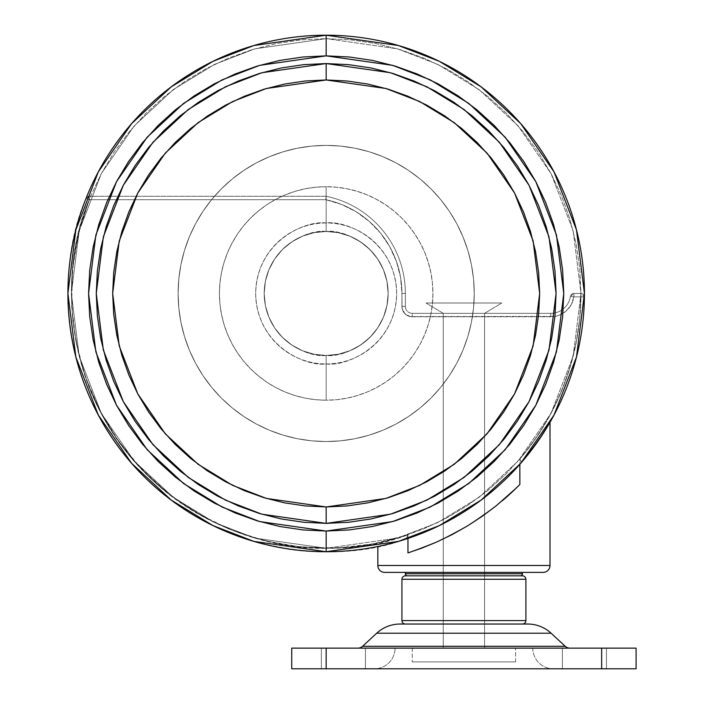 <?xml version="1.0" encoding="UTF-8"?>
<svg xmlns="http://www.w3.org/2000/svg" width="704" height="704" viewBox="0 0 704 704"><rect width="100%" height="100%" fill="white"/><g stroke="black" fill="none" stroke-linecap="round" stroke-linejoin="round"><path stroke-width="0.53" stroke-dasharray="3.52 2.64" d="M393.096 542.898L404.175 539.66A258.262 258.262 0 0 1 86.029 198.44A258.262 258.262 0 0 0 404.175 539.66L406.604 537.988L407.959 534.794L407.959 538.428L407.959 534.794L372.953 543.946L336.987 548.046L300.819 547.017L265.153 540.866L230.718 529.725L198.211 513.814L168.282 493.469L141.539 469.084L118.527 441.153L99.695 410.247L85.43 376.983L76.032 342.038L71.667 306.108L72.442 269.922L78.338 234.221L89.232 199.707C61.978 263.49 62.814 361.337 115.438 436.709C166.162 513.374 256.837 550.15 326.172 548.275L326.172 551.725C255.904 553.617 164.006 516.34 112.587 438.645C59.259 362.252 58.414 263.085 86.029 198.44L89.232 199.707L325.82 199.707L341.44 204.406L356.039 211.684L369.186 221.338L380.503 233.077L389.673 246.576L396.414 261.43L400.541 277.209L401.931 293.462L402.125 308.466L404.958 313.755L410.247 316.589L554.902 316.413L558.906 315.322L566.007 311.133L571.208 304.718L573.848 296.903L580.967 296.903L579.709 318.965L576.55 340.824L571.507 362.331L564.617 383.328L555.94 403.638L545.53 423.13L533.474 441.637L519.86 459.043L519.86 464.288L519.86 459.043L533.474 441.637L545.53 423.13L555.94 403.638L564.617 383.328L571.507 362.331L576.55 340.824L579.709 318.965L580.967 296.903L573.848 296.903L571.208 304.718L566.007 311.133L558.906 315.322L554.902 316.413L410.247 316.589L404.958 313.755L402.125 308.466L401.931 293.462L400.541 277.209L396.414 261.43L389.673 246.576L380.503 233.077L369.186 221.338L356.039 211.684L341.44 204.406L325.82 199.707L89.232 199.707L79.596 229.17L73.621 259.582L71.377 290.506L72.899 321.464L78.17 352.009L87.12 381.691L99.598 410.062L115.438 436.709L134.385 461.243L156.182 483.287L180.488 502.524L206.95 518.663L235.18 531.476L264.748 540.769L295.231 546.392L326.172 548.275L346.966 547.43L367.62 544.887L388.001 540.663L407.959 534.794L406.613 537.988L404.175 539.66L384.648 545.019M443.256 313.342L484.572 313.342L484.572 572.378L443.256 572.378L443.256 313.342L443.256 572.378L543.11 572.378L384.71 572.378L484.572 572.378L443.256 572.378L484.572 572.378L484.572 313.342L443.256 313.342L484.572 313.342L501.794 303.01L426.034 303.01L443.256 313.342L443.256 648.138L484.572 648.138L484.572 313.342L443.256 313.342L484.572 313.342L484.572 648.138L463.91 648.138L515.566 648.138L412.262 648.138L412.262 661.91L515.566 661.91L515.566 648.138L515.566 661.91L412.262 661.91L412.262 648.138L515.566 648.138L443.256 648.138L484.572 648.138L443.256 648.138L443.256 313.342L426.034 303.01L501.794 303.01L484.572 313.342L443.256 313.342M523.838 459.677L521.356 461.446L520.186 460.75L519.86 459.043A254.822 254.822 0 0 0 580.967 296.903L580.967 293.462L573.848 293.462L580.967 293.462L573.848 293.462L573.848 296.903L580.967 296.903L573.848 296.903L573.848 293.462A3.441 3.441 0 0 0 570.442 296.393A19.879 19.879 0 0 1 550.783 313.342L412.262 313.342A6.89 6.89 0 0 1 405.372 306.451L405.372 293.462A99.246 99.246 0 0 0 326.172 196.266L89.232 196.266L326.172 196.266A99.246 99.246 0 0 1 405.372 293.462L405.372 306.451A6.89 6.89 0 0 0 412.262 313.342L550.783 313.342A19.879 19.879 0 0 0 570.442 296.393A3.441 3.441 0 0 1 573.848 293.462L580.967 293.462A3.441 3.441 0 0 1 584.408 296.947A258.262 258.262 0 0 1 523.653 459.897L521.356 461.446L520.186 460.75L521.356 461.446L523.653 459.897A258.262 258.262 0 0 0 584.408 296.947A3.441 3.441 0 0 0 580.967 293.462L580.967 296.903L580.967 293.462L584.408 296.947L580.967 296.903L584.408 296.947A258.262 258.262 0 0 1 523.653 459.897L529.021 453.306M545.239 430.25L550 422.303L545.151 430.382M515.759 488.55L495.229 506.59L468.098 525.536L438.865 541.059L407.959 552.913L438.865 541.059L468.098 525.536L495.229 506.59L519.86 484.475L519.86 459.043L520.705 461.314L522.606 460.909M379.562 546.146L404.175 539.66L384.754 544.993M533.72 447.154L530.323 451.642M523.653 459.897A258.262 258.262 0 0 0 584.408 296.947A3.441 3.441 0 0 0 580.967 293.462L579.762 268.488L576.092 243.751L570.02 219.49L561.598 195.95L550.906 173.342L538.05 151.888L523.151 131.806L506.361 113.274L487.828 96.483L467.746 81.585L446.292 68.728L423.685 58.036L400.145 49.614L375.883 43.542L351.146 39.873L326.172 38.641L301.198 39.873L276.461 43.542L252.208 49.614L228.659 58.036L206.052 68.728L184.606 81.585L164.516 96.483L145.992 113.274L129.202 131.806L114.303 151.888L101.446 173.342L90.754 195.95L82.333 219.49L76.252 243.751L72.582 268.488L71.359 293.462L72.582 318.437L76.252 343.174L82.333 367.426L90.754 390.975L101.446 413.582L114.303 435.028L129.202 455.118L145.992 473.642L164.516 490.442L184.606 505.331L206.052 518.188L228.659 528.88L252.208 537.302L276.461 543.382L301.198 547.052L326.172 548.275L351.146 547.052L326.172 548.275L397.522 538.085L437.835 522.509L479.063 497.314L518.162 461.014L551.012 413.371L573.153 356.189L580.994 293.462L573.153 230.736L551.012 173.545L518.162 125.91L479.063 89.61L437.835 64.407L397.522 48.84L326.172 38.641L326.172 35.2L326.172 38.641L254.822 48.84L214.509 64.407L173.281 89.61L134.191 125.91L101.332 173.545L79.2 230.736L71.359 293.462L79.2 356.189L101.332 413.371L134.191 461.014L173.281 497.314L214.509 522.509L254.822 538.085L326.172 548.275L254.822 538.085L214.509 522.509L173.281 497.314L134.191 461.014L101.332 413.371L79.2 356.189L71.359 293.462L79.2 230.736L101.332 173.545L134.191 125.91L173.281 89.61L214.509 64.407L254.822 48.84L326.172 38.641L301.198 39.873L276.461 43.542L252.208 49.614L228.659 58.036L206.052 68.728L184.606 81.585L164.516 96.483L145.992 113.274L129.202 131.806L114.303 151.888L101.446 173.342L90.754 195.95L82.333 219.49L76.252 243.751L72.582 268.488L71.359 293.462L72.582 318.437L76.252 343.174L82.333 367.426L90.754 390.975L101.446 413.582L114.303 435.028L129.202 455.118L145.992 473.642L164.516 490.442L184.606 505.331L206.052 518.188L228.659 528.88L252.208 537.302L276.461 543.382L301.198 547.052L326.172 548.275L326.172 551.725A258.262 258.262 0 0 0 584.434 293.462A258.262 258.262 0 0 0 326.172 35.2L398.49 45.531L439.349 61.318L481.131 86.856L520.758 123.649L554.048 171.926L576.488 229.891L584.434 293.462L576.488 357.034L554.048 414.999L520.758 463.276L481.131 500.069L439.349 525.606L398.49 541.394L326.172 551.725L253.862 541.394L213.004 525.606L171.222 500.069L131.595 463.276L98.296 414.999L75.856 357.034L67.91 293.462L75.856 229.891L98.296 171.926L131.595 123.649L171.222 86.856L213.004 61.318L253.862 45.531L326.172 35.2L326.172 38.641L326.172 35.2A258.262 258.262 0 0 0 67.91 293.462A258.262 258.262 0 0 0 326.172 551.725L326.172 548.275L326.172 551.725A258.262 258.262 0 0 1 67.91 293.462A258.262 258.262 0 0 1 326.172 35.2L253.862 45.531L213.004 61.318L171.222 86.856L131.595 123.649L98.296 171.926L75.856 229.891L67.91 293.462L75.856 357.034L98.296 414.999L131.595 463.276L171.222 500.069L213.004 525.606L253.862 541.394L326.172 551.725L253.862 541.394L213.004 525.606L171.222 500.069L131.595 463.276L98.296 414.999L75.856 357.034L67.91 293.462L75.856 229.891L98.296 171.926L131.595 123.649L171.222 86.856L213.004 61.318L253.862 45.531L326.172 35.2L326.172 55.862L259.644 65.366L222.059 79.886L183.612 103.382L147.162 137.227L116.53 181.65L95.885 234.978L88.572 293.462L95.885 351.947L116.53 405.275L147.162 449.689L183.612 483.542L222.059 507.03L259.644 521.558L326.172 531.062L302.887 529.918L279.822 526.495L257.206 520.828L235.25 512.978L214.174 503.008L194.172 491.022L175.446 477.127L158.162 461.472L142.507 444.189L128.621 425.462L116.626 405.469L106.656 384.384L98.806 362.437L93.139 339.812L89.716 316.747L88.572 293.462L89.716 270.169L93.139 247.104L98.806 224.488L106.656 202.532L116.626 181.456L128.621 161.454L142.507 142.727L158.162 125.453L175.446 109.798L194.172 95.902L214.174 83.917L235.25 73.946L257.206 66.088L279.822 60.43L302.887 57.006L326.172 55.862L349.466 57.006L372.53 60.43L395.146 66.088L417.102 73.946L438.178 83.917L458.181 95.902L476.907 109.798L494.182 125.453L509.837 142.727L523.732 161.454L535.718 181.456L545.688 202.532L553.546 224.488L559.205 247.104L562.628 270.169L563.772 293.462L562.628 316.747L559.205 339.812L553.546 362.437L545.688 384.384L535.718 405.469L523.732 425.462L509.837 444.189L494.182 461.472L476.907 477.127L458.181 491.022L438.178 503.008L417.102 512.978L395.146 520.828L372.53 526.495L349.466 529.918L326.172 531.062L392.7 521.558L430.294 507.03L468.732 483.542L505.19 449.689L535.823 405.275L556.459 351.947L563.772 293.462L556.459 234.978L535.823 181.65L505.19 137.227L468.732 103.382L430.294 79.886L392.7 65.366L326.172 55.862L326.172 35.2A258.262 258.262 0 0 0 67.91 293.462A258.262 258.262 0 0 0 326.172 551.725L326.172 531.062L326.172 551.725A258.262 258.262 0 0 0 584.434 293.462A258.262 258.262 0 0 0 326.172 35.2L398.49 45.531L439.349 61.318L481.131 86.856L520.758 123.649L554.048 171.926L576.488 229.891L584.434 293.462L576.488 357.034L554.048 414.999L520.758 463.276L481.131 500.069L439.349 525.606L398.49 541.394L326.172 551.725L398.49 541.394L439.349 525.606L481.131 500.069L520.758 463.276L554.048 414.999L576.488 357.034L584.434 293.462L576.488 229.891L554.048 171.926L520.758 123.649L481.131 86.856L439.349 61.318L398.49 45.531L326.172 35.2A258.262 258.262 0 0 1 584.434 293.462A258.262 258.262 0 0 1 326.172 551.725L326.172 548.275L326.172 551.725A258.262 258.262 0 0 0 404.175 539.66L406.604 537.988L407.959 534.794C337.594 562.223 217.422 551.522 141.055 468.565C62.559 387.631 58.678 267.969 89.232 199.707L325.82 199.707L326.172 196.266L89.232 196.266L89.232 199.707L86.029 198.44A3.441 3.441 0 0 1 89.232 196.266L326.172 196.266L325.82 199.707L326.172 196.266A99.246 99.246 0 0 1 405.372 293.462L401.931 293.462L405.372 293.462L405.372 306.451L401.931 306.451L405.372 306.451A6.89 6.89 0 0 0 412.262 313.342L412.262 316.782L412.262 313.342L550.783 313.342L550.783 316.782L550.783 313.342A19.879 19.879 0 0 0 570.442 296.393L573.848 296.903L570.442 296.393L573.848 293.462L573.848 296.903A23.32 23.32 0 0 1 550.783 316.782L412.262 316.782A10.331 10.331 0 0 1 401.931 306.451L401.931 293.462A95.797 95.797 0 0 0 325.82 199.707L89.232 199.707L89.232 196.266A3.441 3.441 0 0 0 86.029 198.44C55.519 266.939 58.696 386.144 136.101 468.31C211.341 552.482 332.05 566.078 404.175 539.66L406.613 537.988L407.959 534.794L407.959 552.913L436.92 541.93L452.382 534.45L467.729 525.765L482.346 516.199L502.436 500.667L519.86 484.475L519.86 459.043A254.822 254.822 0 0 0 580.967 296.903L584.408 296.947L580.967 296.903L579.762 268.488L576.092 243.751L570.02 219.49L561.598 195.95L550.906 173.342L538.05 151.888L523.151 131.806L506.361 113.274L487.828 96.483L467.746 81.585L446.292 68.728L423.685 58.036L400.145 49.614L375.883 43.542L351.146 39.873L326.172 38.641L397.522 48.84L437.835 64.407L479.063 89.61L518.162 125.91L551.012 173.545L573.153 230.736L580.994 293.462L573.153 356.189L551.012 413.371L518.162 461.014L479.063 497.314L437.835 522.509L397.522 538.085L326.172 548.275A254.822 254.822 0 0 0 407.959 534.794L407.959 552.913L436.92 541.93L452.382 534.45L467.729 525.765L482.346 516.199L496.038 505.938L508.543 495.317L519.86 484.475A272.034 272.034 0 0 1 407.959 552.913A272.034 272.034 0 0 0 421.766 548.152M550 565.497L377.828 565.497L550 565.497M549.428 423.298L547.8 426.061M541.974 435.345L540.672 437.298M543.426 433.101L545.23 430.267M535.955 444.092L538.111 441.047M421.819 548.126A272.034 272.034 0 0 0 436.92 541.93M436.964 541.913A272.034 272.034 0 0 0 452.32 534.477M452.382 534.45A272.034 272.034 0 0 0 502.436 500.667M326.172 196.266L325.82 199.707A95.797 95.797 0 0 1 401.931 293.462L405.372 293.462A99.246 99.246 0 0 0 326.172 196.266M405.372 306.451L405.372 293.462L401.931 293.462L401.931 306.451L405.372 306.451L401.931 306.451A10.331 10.331 0 0 0 412.262 316.782L412.262 313.342A6.89 6.89 0 0 1 405.372 306.451M550.783 313.342L412.262 313.342L412.262 316.782L550.783 316.782L550.783 313.342L550.783 316.782A23.32 23.32 0 0 0 573.848 296.903L570.442 296.393A19.879 19.879 0 0 1 550.783 313.342M572.546 296.71L573.848 296.903L573.848 293.462L570.442 296.393L572.546 296.71M88.009 199.223L89.232 199.707L89.232 196.266L86.029 198.44L88.009 199.223L86.029 198.44L89.232 196.266L89.232 199.707L88.009 199.223M412.262 648.138L453.834 648.138L412.262 648.138M426.034 303.01L501.794 303.01L426.034 303.01M515.566 661.91L412.262 661.91L515.566 661.91M326.172 355.441A61.978 61.978 0 0 0 388.159 293.462A61.978 61.978 0 0 0 326.172 231.475A61.978 61.978 0 0 1 388.159 293.462A61.978 61.978 0 0 1 326.172 355.441L326.172 363.95C305.554 366.784 256.643 345.638 255.684 293.462C256.643 241.287 305.554 220.132 326.172 222.966L326.172 231.475C308.044 228.985 265.038 247.588 264.194 293.462C265.038 339.337 308.044 357.931 326.172 355.441C344.3 357.931 387.314 339.337 388.159 293.462C387.314 247.588 344.3 228.985 326.172 231.475L326.172 222.966A70.497 70.497 0 0 1 396.669 293.462A70.497 70.497 0 0 1 326.172 363.95L326.172 400.206A106.744 106.744 0 0 0 432.925 293.462A106.744 106.744 0 0 0 326.172 186.71L326.172 222.966L326.172 186.71L336.635 187.229L347.002 188.76L357.157 191.312L367.022 194.841L376.49 199.32L385.484 204.706L393.897 210.945L401.658 217.976L408.69 225.738L414.929 234.159L420.314 243.144L424.794 252.613L428.322 262.478L430.874 272.633L432.406 282.999L432.925 293.462L432.406 303.926L430.874 314.283L428.322 324.447L424.794 334.312L420.314 343.781L414.929 352.766L408.69 361.178L401.658 368.94L393.897 375.98L385.484 382.219L376.49 387.605L367.022 392.084L357.157 395.613L347.002 398.156L336.635 399.696L326.172 400.206L315.709 399.696L305.351 398.156L295.187 395.613L285.322 392.084L275.854 387.605L266.869 382.219L258.456 375.98L250.694 368.94L243.654 361.178L237.415 352.766L232.03 343.781L227.55 334.312L224.022 324.447L221.478 314.283L219.938 303.926L219.428 293.462L219.938 282.999L221.478 272.633L224.022 262.478L227.55 252.613L232.03 243.144L237.415 234.159L243.654 225.738L250.694 217.976L258.456 210.945L266.869 204.706L275.854 199.32L285.322 194.841L295.187 191.312L305.351 188.76L315.709 187.229L326.172 186.71A106.744 106.744 0 0 0 219.428 293.462A106.744 106.744 0 0 0 326.172 400.206L326.172 363.95A70.497 70.497 0 0 1 255.684 293.462A70.497 70.497 0 0 1 326.172 222.966C346.79 220.132 395.71 241.287 396.669 293.462C395.71 345.638 346.79 366.784 326.172 363.95L326.172 355.441A61.978 61.978 0 0 1 264.194 293.462A61.978 61.978 0 0 1 326.172 231.475A61.978 61.978 0 0 0 264.194 293.462A61.978 61.978 0 0 0 326.172 355.441L338.263 354.253L349.897 350.724L360.606 344.995L370.005 337.286L377.714 327.897L383.442 317.178L386.962 305.554L388.159 293.462L386.962 281.371L383.442 269.738L377.714 259.028L370.005 249.63L360.606 241.921L349.897 236.201L338.263 232.672L326.172 231.475L314.081 232.672L302.456 236.201L291.738 241.921L282.348 249.63L274.639 259.028L268.91 269.738L265.382 281.371L264.194 293.462L265.382 305.554L268.91 317.178L274.639 327.897L282.348 337.286L291.738 344.995L302.456 350.724L314.081 354.253L326.172 355.441A61.978 61.978 0 0 1 264.194 293.462A61.978 61.978 0 0 1 326.172 231.475A61.978 61.978 0 0 0 264.194 293.462A61.978 61.978 0 0 0 326.172 355.441L326.172 363.95C346.79 366.784 395.71 345.638 396.669 293.462C395.71 241.287 346.79 220.132 326.172 222.966L326.172 231.475C344.3 228.985 387.314 247.588 388.159 293.462C387.314 339.337 344.3 357.931 326.172 355.441C308.044 357.931 265.038 339.337 264.194 293.462C265.038 247.588 308.044 228.985 326.172 231.475L326.172 222.966A70.497 70.497 0 0 0 255.684 293.462A70.497 70.497 0 0 0 326.172 363.95L326.172 400.206A106.744 106.744 0 0 1 219.428 293.462A106.744 106.744 0 0 1 326.172 186.71L326.172 222.966L326.172 186.71L315.709 187.229L305.351 188.76L295.187 191.312L285.322 194.841L275.854 199.32L266.869 204.706L258.456 210.945L250.694 217.976L243.654 225.738L237.415 234.159L232.03 243.144L227.55 252.613L224.022 262.478L221.478 272.633L219.938 282.999L219.428 293.462L219.938 303.926L221.478 314.283L224.022 324.447L227.55 334.312L232.03 343.781L237.415 352.766L243.654 361.178L250.694 368.94L258.456 375.98L266.869 382.219L275.854 387.605L285.322 392.084L295.187 395.613L305.351 398.156L315.709 399.696L326.172 400.206L336.635 399.696L347.002 398.156L357.157 395.613L367.022 392.084L376.49 387.605L385.484 382.219L393.897 375.98L401.658 368.94L408.69 361.178L414.929 352.766L420.314 343.781L424.794 334.312L428.322 324.447L430.874 314.283L432.406 303.926L432.925 293.462L432.406 282.999L430.874 272.633L428.322 262.478L424.794 252.613L420.314 243.144L414.929 234.159L408.69 225.738L401.658 217.976L393.897 210.945L385.484 204.706L376.49 199.32L367.022 194.841L357.157 191.312L347.002 188.76L336.635 187.229L326.172 186.71A106.744 106.744 0 0 1 432.925 293.462A106.744 106.744 0 0 1 326.172 400.206L326.172 363.95A70.497 70.497 0 0 0 396.669 293.462A70.497 70.497 0 0 0 326.172 222.966C305.554 220.132 256.643 241.287 255.684 293.462C256.643 345.638 305.554 366.784 326.172 363.95L326.172 355.441A61.978 61.978 0 0 0 388.159 293.462A61.978 61.978 0 0 0 326.172 231.475A61.978 61.978 0 0 1 388.159 293.462A61.978 61.978 0 0 1 326.172 355.441L314.081 354.253L302.456 350.724L291.738 344.995L282.348 337.286L274.639 327.897L268.91 317.178L265.382 305.554L264.194 293.462L265.382 281.371L268.91 269.738L274.639 259.028L282.348 249.63L291.738 241.921L302.456 236.201L314.081 232.672L326.172 231.475L338.263 232.672L349.897 236.201L360.606 241.921L370.005 249.63L377.714 259.028L383.442 269.738L386.962 281.371L388.159 293.462L386.962 305.554L383.442 317.178L377.714 327.897L370.005 337.286L360.606 344.995L349.897 350.724L338.263 354.253L326.172 355.441M326.172 441.531A148.069 148.069 0 0 1 178.103 293.462A148.069 148.069 0 0 1 326.172 145.394A148.069 148.069 0 0 0 178.103 293.462A148.069 148.069 0 0 0 326.172 441.531L311.661 440.818L297.29 438.689L283.193 435.151L269.509 430.258L256.37 424.046L243.91 416.574L232.241 407.924L221.47 398.165L211.71 387.394L203.06 375.725L195.589 363.264L189.376 350.126L184.483 336.442L180.946 322.344L178.816 307.974L178.103 293.462L178.816 278.951L180.946 264.572L184.483 250.474L189.376 236.799L195.589 223.661L203.06 211.2L211.71 199.522L221.47 188.76L232.241 179.001L243.91 170.342L256.37 162.879L269.509 156.666L283.193 151.765L297.29 148.236L311.661 146.106L326.172 145.394L340.683 146.106L355.062 148.236L369.16 151.765L382.835 156.666L395.974 162.879L408.434 170.342L420.112 179.001L430.874 188.76L440.634 199.522L449.293 211.2L456.764 223.661L462.968 236.799L467.87 250.474L471.398 264.572L473.528 278.951L474.241 293.462L473.528 307.974L471.398 322.344L467.87 336.442L462.968 350.126L456.764 363.264L449.293 375.725L440.634 387.394L430.874 398.165L420.112 407.924L408.434 416.574L395.974 424.046L382.835 430.258L369.16 435.151L355.062 438.689L340.683 440.818L326.172 441.531A148.069 148.069 0 0 0 474.241 293.462A148.069 148.069 0 0 0 326.172 145.394A148.069 148.069 0 0 1 474.241 293.462A148.069 148.069 0 0 1 326.172 441.531L340.683 440.818L355.062 438.689L369.16 435.151L382.835 430.258L395.974 424.046L408.434 416.574L420.112 407.924L430.874 398.165L440.634 387.394L449.293 375.725L456.764 363.264L462.968 350.126L467.87 336.442L471.398 322.344L473.528 307.974L474.241 293.462L473.528 278.951L471.398 264.572L467.87 250.474L462.968 236.799L456.764 223.661L449.293 211.2L440.634 199.522L430.874 188.76L420.112 179.001L408.434 170.342L395.974 162.879L382.835 156.666L369.16 151.765L355.062 148.236L340.683 146.106L326.172 145.394L311.661 146.106L297.29 148.236L283.193 151.765L269.509 156.666L256.37 162.879L243.91 170.342L232.241 179.001L221.47 188.76L211.71 199.522L203.06 211.2L195.589 223.661L189.376 236.799L184.483 250.474L180.946 264.572L178.816 278.951L178.103 293.462L178.816 307.974L180.946 322.344L184.483 336.442L189.376 350.126L195.589 363.264L203.06 375.725L211.71 387.394L221.47 398.165L232.241 407.924L243.91 416.574L256.37 424.046L269.509 430.258L283.193 435.151L297.29 438.689L311.661 440.818L326.172 441.531A148.069 148.069 0 0 0 474.241 293.462A148.069 148.069 0 0 0 326.172 145.394A148.069 148.069 0 0 1 474.241 293.462A148.069 148.069 0 0 1 326.172 441.531L340.683 440.818L355.062 438.689L369.16 435.151L382.835 430.258L395.974 424.046L408.434 416.574L420.112 407.924L430.874 398.165L440.634 387.394L449.293 375.725L456.764 363.264L462.968 350.126L467.87 336.442L471.398 322.344L473.528 307.974L474.241 293.462L473.528 278.951L471.398 264.572L467.87 250.474L462.968 236.799L456.764 223.661L449.293 211.2L440.634 199.522L430.874 188.76L420.112 179.001L408.434 170.342L395.974 162.879L382.835 156.666L369.16 151.765L355.062 148.236L340.683 146.106L326.172 145.394L311.661 146.106L297.29 148.236L283.193 151.765L269.509 156.666L256.37 162.879L243.91 170.342L232.241 179.001L221.47 188.76L211.71 199.522L203.06 211.2L195.589 223.661L189.376 236.799L184.483 250.474L180.946 264.572L178.816 278.951L178.103 293.462L178.816 307.974L180.946 322.344L184.483 336.442L189.376 350.126L195.589 363.264L203.06 375.725L211.71 387.394L221.47 398.165L232.241 407.924L243.91 416.574L256.37 424.046L269.509 430.258L283.193 435.151L297.29 438.689L311.661 440.818L326.172 441.531A148.069 148.069 0 0 1 178.103 293.462A148.069 148.069 0 0 1 326.172 145.394A148.069 148.069 0 0 0 178.103 293.462A148.069 148.069 0 0 0 326.172 441.531L311.661 440.818L297.29 438.689L283.193 435.151L269.509 430.258L256.37 424.046L243.91 416.574L232.241 407.924L221.47 398.165L211.71 387.394L203.06 375.725L195.589 363.264L189.376 350.126L184.483 336.442L180.946 322.344L178.816 307.974L178.103 293.462L178.816 278.951L180.946 264.572L184.483 250.474L189.376 236.799L195.589 223.661L203.06 211.2L211.71 199.522L221.47 188.76L232.241 179.001L243.91 170.342L256.37 162.879L269.509 156.666L283.193 151.765L297.29 148.236L311.661 146.106L326.172 145.394L340.683 146.106L355.062 148.236L369.16 151.765L382.835 156.666L395.974 162.879L408.434 170.342L420.112 179.001L430.874 188.76L440.634 199.522L449.293 211.2L456.764 223.661L462.968 236.799L467.87 250.474L471.398 264.572L473.528 278.951L474.241 293.462L473.528 307.974L471.398 322.344L467.87 336.442L462.968 350.126L456.764 363.264L449.293 375.725L440.634 387.394L430.874 398.165L420.112 407.924L408.434 416.574L395.974 424.046L382.835 430.258L369.16 435.151L355.062 438.689L340.683 440.818L326.172 441.531M326.172 79.966L326.172 63.554L261.8 72.75L225.43 86.803L188.232 109.534L152.953 142.287L123.314 185.266L103.338 236.87L96.263 293.462L103.338 350.055L123.314 401.65L152.953 444.638L188.232 477.391L225.43 500.122L261.8 514.175L326.172 523.371L326.172 506.959L266.394 498.414L232.619 485.364L198.079 464.262L165.317 433.84L137.799 393.932L119.249 346.016L112.675 293.462L119.249 240.909L137.799 192.993L165.317 153.076L198.079 122.663L232.619 101.552L266.394 88.502L326.172 79.966L347.098 80.995L367.822 84.066L388.15 89.162L407.871 96.219L426.818 105.178L444.787 115.949L461.613 128.427L477.136 142.498L491.207 158.022L503.686 174.847L514.457 192.817L523.415 211.763L530.473 231.484L535.568 251.812L538.639 272.536L539.669 293.462L538.639 314.389L535.568 335.113L530.473 355.432L523.415 375.162L514.457 394.099L503.686 412.069L491.207 428.903L477.136 444.426L461.613 458.498L444.787 470.976L426.818 481.747L407.871 490.706L388.15 497.763L367.822 502.858L347.098 505.93L326.172 506.959L305.246 505.93L284.522 502.858L264.202 497.763L244.473 490.706L225.535 481.747L207.566 470.976L190.731 458.498L175.208 444.426L161.137 428.903L148.658 412.069L137.887 394.099L128.929 375.162L121.871 355.432L116.785 335.113L113.705 314.389L112.675 293.462L113.705 272.536L116.785 251.812L121.871 231.484L128.929 211.763L137.887 192.817L148.658 174.847L161.137 158.022L175.208 142.498L190.731 128.427L207.566 115.949L225.535 105.178L244.473 96.219L264.202 89.162L284.522 84.066L305.246 80.995L326.172 79.966L385.95 88.502L419.725 101.552L454.274 122.663L487.027 153.076L514.554 192.993L533.104 240.909L539.669 293.462L533.104 346.016L514.554 393.932L487.027 433.84L454.274 464.262L419.725 485.364L385.95 498.414L326.172 506.959L326.172 523.371L390.553 514.175L426.923 500.122L464.121 477.391L499.391 444.638L529.038 401.65L549.006 350.055L556.081 293.462L549.006 236.87L529.038 185.266L499.391 142.287L464.121 109.534L426.923 86.803L390.553 72.75L326.172 63.554L326.172 79.966M326.172 523.371L348.709 522.262L371.026 518.954L392.911 513.471L414.154 505.868L434.553 496.223L453.904 484.625L472.023 471.187L488.743 456.034L503.897 439.314L517.334 421.194L528.933 401.843L538.586 381.445L546.181 360.202L551.663 338.316L554.972 315.999L556.081 293.462L554.972 270.926L551.663 248.609L546.181 226.723L538.586 205.48L528.933 185.082L517.334 165.73L503.897 147.611L488.743 130.891L472.023 115.738L453.904 102.3L434.553 90.702L414.154 81.057L392.911 73.454L371.026 67.971L348.709 64.662L326.172 63.554L303.635 64.662L281.318 67.971L259.433 73.454L238.19 81.057L217.791 90.702L198.44 102.3L180.321 115.738L163.601 130.891L148.456 147.611L135.01 165.73L123.411 185.082L113.766 205.48L106.163 226.723L100.681 248.609L97.372 270.926L96.263 293.462L97.372 315.999L100.681 338.316L106.163 360.202L113.766 381.445L123.411 401.843L135.01 421.194L148.456 439.314L163.601 456.034L180.321 471.187L198.44 484.625L217.791 496.223L238.19 505.868L259.433 513.471L281.318 518.954L303.635 522.262L326.172 523.371M351.146 547.052L375.883 543.382L400.145 537.302L423.685 528.88L446.292 518.188L467.746 505.331L487.828 490.442L506.361 473.642L523.151 455.118L538.05 435.028L550.906 413.582L561.598 390.975L570.02 367.426L576.092 343.174L579.762 318.437L580.994 293.462L579.762 318.437L576.092 343.174L570.02 367.426L561.598 390.975L550.906 413.582L538.05 435.028L523.151 455.118L506.361 473.642L487.828 490.442L467.746 505.331L446.292 518.188L423.685 528.88L400.145 537.302L375.883 543.382L351.146 547.052M569.923 648.138L532.778 648.138A20.662 20.662 0 0 0 553.441 668.8L374.378 668.8A20.662 20.662 0 0 0 395.041 648.138L484.59 648.138L443.256 648.138L443.256 572.378L484.572 572.378L484.572 648.138L569.923 648.138A6.89 6.89 0 0 1 565.233 646.298L362.586 646.298L565.233 646.298M522.456 572.378L405.372 572.378L522.456 572.378M405.372 624.034L522.456 624.034L405.372 624.034M407.44 575.828L520.388 575.828L407.44 575.828M606.47 668.8L562.399 668.8L562.399 648.138L606.47 648.138L606.47 668.8L562.399 668.8L562.399 648.138L606.47 648.138L606.47 668.8L606.47 648.138L562.399 648.138L562.399 668.8L606.47 668.8L606.47 648.138L562.399 648.138L562.399 668.8L606.47 668.8M365.429 668.8L321.35 668.8L321.35 648.138L365.429 648.138L365.429 668.8L321.35 668.8L321.35 648.138L365.429 648.138L365.429 668.8L365.429 648.138L321.35 648.138L321.35 668.8L365.429 668.8L365.429 648.138L321.35 648.138L321.35 668.8L365.429 668.8M291.738 668.8L291.738 648.138L326.172 648.138L326.172 668.8L291.738 668.8L291.738 648.138L326.172 648.138L326.172 668.8L601.656 668.8L601.656 648.138L326.172 648.138L636.09 648.138L636.09 668.8L601.656 668.8L601.656 648.138L636.09 648.138L636.09 668.8L291.738 668.8M374.378 668.8L553.441 668.8A20.662 20.662 0 0 1 532.778 648.138L395.041 648.138A20.662 20.662 0 0 1 374.378 668.8M562.399 648.138L606.47 648.138L562.399 648.138M321.35 648.138L365.429 648.138L321.35 648.138M405.372 573.76L522.456 573.76L405.372 573.76M522.456 575.828L405.372 575.828L522.456 575.828M520.388 575.828L408.522 575.828L520.388 575.828M525.897 579.269L401.931 579.269L525.897 579.269M525.897 620.594L401.931 620.594L525.897 620.594M400.118 624.034L527.71 624.034M526.486 624.034L401.342 624.034M522.456 624.034L406.498 624.034L522.456 624.034M551.126 633.222L376.702 633.222L551.126 633.222M484.572 572.378L443.256 572.378L484.572 572.378L443.256 572.378L443.256 648.138L531.458 648.138L443.256 648.138L484.572 648.138L484.572 572.378"/><path stroke-width="1.06" d="M384.85 544.966L377.828 546.506L384.754 544.993L377.828 546.506L377.828 565.497L550 565.497L377.828 565.497A6.89 6.89 0 0 0 384.71 572.378L543.11 572.378A6.89 6.89 0 0 0 550 565.497L550 422.303L538.076 441.1L522.606 460.909M407.959 552.913L407.959 538.428L407.959 552.913L421.819 548.126L407.959 552.913M502.436 500.667A272.034 272.034 0 0 0 519.86 484.475L519.86 464.288L519.86 484.475L514.36 489.896L496.038 505.938L482.346 516.199L467.729 525.765L452.382 534.45L436.92 541.93L421.819 548.126L436.92 541.93A272.034 272.034 0 0 0 436.964 541.913M452.32 534.477A272.034 272.034 0 0 0 452.382 534.45L467.729 525.765L482.346 516.199L496.038 505.938L515.759 488.55M384.754 544.993L393.096 542.898M543.426 433.101L528.942 453.402L541.957 435.362M549.419 423.306L550 422.303L550 565.497A6.89 6.89 0 0 1 543.11 572.378L384.71 572.378A6.89 6.89 0 0 1 377.828 565.497L377.828 546.506L379.579 546.137M545.23 430.267L547.774 426.105M538.155 440.977L540.672 437.298M533.764 447.102L535.955 444.092M528.959 453.394L530.323 451.642M452.382 534.45L436.92 541.93M326.172 551.725A258.262 258.262 0 0 1 67.91 293.462A258.262 258.262 0 0 1 326.172 35.2L253.862 45.531L213.004 61.318L171.222 86.856L131.595 123.649L98.296 171.926L75.856 229.891L67.91 293.462L75.856 357.034L98.296 414.999L131.595 463.276L171.222 500.069L213.004 525.606L253.862 541.394L326.172 551.725L326.172 531.062L259.644 521.558L222.059 507.03L183.612 483.542L147.162 449.689L116.53 405.275L95.885 351.947L88.572 293.462L95.885 234.978L116.53 181.65L147.162 137.227L183.612 103.382L222.059 79.886L259.644 65.366L326.172 55.862L326.172 35.2L326.172 55.862L302.887 57.006L279.822 60.43L257.206 66.088L235.25 73.946L214.174 83.917L194.172 95.902L175.446 109.798L158.162 125.453L142.507 142.727L128.621 161.454L116.626 181.456L106.656 202.532L98.806 224.488L93.139 247.104L89.716 270.169L88.572 293.462L89.716 316.747L93.139 339.812L98.806 362.437L106.656 384.384L116.626 405.469L128.621 425.462L142.507 444.189L158.162 461.472L175.446 477.127L194.172 491.022L214.174 503.008L235.25 512.978L257.206 520.828L279.822 526.495L302.887 529.918L326.172 531.062L349.466 529.918L372.53 526.495L395.146 520.828L417.102 512.978L438.178 503.008L458.181 491.022L476.907 477.127L494.182 461.472L509.837 444.189L523.732 425.462L535.718 405.469L545.688 384.384L553.546 362.437L559.205 339.812L562.628 316.747L563.772 293.462L562.628 270.169L559.205 247.104L553.546 224.488L545.688 202.532L535.718 181.456L523.732 161.454L509.837 142.727L494.182 125.453L476.907 109.798L458.181 95.902L438.178 83.917L417.102 73.946L395.146 66.088L372.53 60.43L349.466 57.006L326.172 55.862L392.7 65.366L430.294 79.886L468.732 103.382L505.19 137.227L535.823 181.65L556.459 234.978L563.772 293.462L556.459 351.947L535.823 405.275L505.19 449.689L468.732 483.542L430.294 507.03L392.7 521.558L326.172 531.062L326.172 551.725L398.49 541.394L439.349 525.606L481.131 500.069L520.758 463.276L554.048 414.999L576.488 357.034L584.434 293.462L576.488 229.891L554.048 171.926L520.758 123.649L481.131 86.856L439.349 61.318L398.49 45.531L326.172 35.2A258.262 258.262 0 0 1 584.434 293.462A258.262 258.262 0 0 1 326.172 551.725M326.172 79.966L326.172 63.554L390.553 72.75L426.923 86.803L464.121 109.534L499.391 142.287L529.038 185.266L549.006 236.87L556.081 293.462L549.006 350.055L529.038 401.65L499.391 444.638L464.121 477.391L426.923 500.122L390.553 514.175L326.172 523.371L326.172 506.959L385.95 498.414L419.725 485.364L454.274 464.262L487.027 433.84L514.554 393.932L533.104 346.016L539.669 293.462L533.104 240.909L514.554 192.993L487.027 153.076L454.274 122.663L419.725 101.552L385.95 88.502L326.172 79.966L305.246 80.995L284.522 84.066L264.202 89.162L244.473 96.219L225.535 105.178L207.566 115.949L190.731 128.427L175.208 142.498L161.137 158.022L148.658 174.847L137.887 192.817L128.929 211.763L121.871 231.484L116.785 251.812L113.705 272.536L112.675 293.462L113.705 314.389L116.785 335.113L121.871 355.432L128.929 375.162L137.887 394.099L148.658 412.069L161.137 428.903L175.208 444.426L190.731 458.498L207.566 470.976L225.535 481.747L244.473 490.706L264.202 497.763L284.522 502.858L305.246 505.93L326.172 506.959L347.098 505.93L367.822 502.858L388.15 497.763L407.871 490.706L426.818 481.747L444.787 470.976L461.613 458.498L477.136 444.426L491.207 428.903L503.686 412.069L514.457 394.099L523.415 375.162L530.473 355.432L535.568 335.113L538.639 314.389L539.669 293.462L538.639 272.536L535.568 251.812L530.473 231.484L523.415 211.763L514.457 192.817L503.686 174.847L491.207 158.022L477.136 142.498L461.613 128.427L444.787 115.949L426.818 105.178L407.871 96.219L388.15 89.162L367.822 84.066L347.098 80.995L326.172 79.966L266.394 88.502L232.619 101.552L198.079 122.663L165.317 153.076L137.799 192.993L119.249 240.909L112.675 293.462L119.249 346.016L137.799 393.932L165.317 433.84L198.079 464.262L232.619 485.364L266.394 498.414L326.172 506.959L326.172 523.371L261.8 514.175L225.43 500.122L188.232 477.391L152.953 444.638L123.314 401.65L103.338 350.055L96.263 293.462L103.338 236.87L123.314 185.266L152.953 142.287L188.232 109.534L225.43 86.803L261.8 72.75L326.172 63.554L326.172 79.966M326.172 63.554L348.709 64.662L371.026 67.971L392.911 73.454L414.154 81.057L434.553 90.702L453.904 102.3L472.023 115.738L488.743 130.891L503.897 147.611L517.334 165.73L528.933 185.082L538.586 205.48L546.181 226.723L551.663 248.609L554.972 270.926L556.081 293.462L554.972 315.999L551.663 338.316L546.181 360.202L538.586 381.445L528.933 401.843L517.334 421.194L503.897 439.314L488.743 456.034L472.023 471.187L453.904 484.625L434.553 496.223L414.154 505.868L392.911 513.471L371.026 518.954L348.709 522.262L326.172 523.371L303.635 522.262L281.318 518.954L259.433 513.471L238.19 505.868L217.791 496.223L198.44 484.625L180.321 471.187L163.601 456.034L148.456 439.314L135.01 421.194L123.411 401.843L113.766 381.445L106.163 360.202L100.681 338.316L97.372 315.999L96.263 293.462L97.372 270.926L100.681 248.609L106.163 226.723L113.766 205.48L123.411 185.082L135.01 165.73L148.456 147.611L163.601 130.891L180.321 115.738L198.44 102.3L217.791 90.702L238.19 81.057L259.433 73.454L281.318 67.971L303.635 64.662L326.172 63.554M527.71 624.034A34.434 34.434 0 0 1 551.126 633.222L565.233 646.298L362.586 646.298A6.89 6.89 0 0 1 357.905 648.138A6.89 6.89 0 0 0 362.586 646.298L565.233 646.298L551.126 633.222L376.702 633.222L362.586 646.298L376.702 633.222L551.126 633.222A34.434 34.434 0 0 0 527.71 624.034L400.118 624.034A34.434 34.434 0 0 0 376.702 633.222A34.434 34.434 0 0 1 400.118 624.034M405.372 572.378L405.372 573.76L522.456 573.76L522.456 572.378L522.456 573.76L405.372 573.76A2.068 2.068 0 0 0 407.44 575.828A2.068 2.068 0 0 1 405.372 573.76L405.372 572.378M522.456 624.034A3.441 3.441 0 0 0 525.897 620.594L401.931 620.594A3.441 3.441 0 0 0 405.372 624.034A3.441 3.441 0 0 1 401.931 620.594L525.897 620.594L525.897 579.269L401.931 579.269L401.931 620.594L401.931 579.269L525.897 579.269A3.441 3.441 0 0 0 522.456 575.828L405.372 575.828A3.441 3.441 0 0 0 401.931 579.269A3.441 3.441 0 0 1 405.372 575.828L522.456 575.828A3.441 3.441 0 0 1 525.897 579.269L525.897 620.594A3.441 3.441 0 0 1 522.456 624.034M520.388 575.828A2.068 2.068 0 0 0 522.456 573.76A2.068 2.068 0 0 1 520.388 575.828M601.656 648.138L601.656 668.8L326.172 668.8L326.172 648.138L601.656 648.138L601.656 668.8L636.09 668.8L636.09 648.138L601.656 648.138L636.09 648.138L636.09 668.8L326.172 668.8L326.172 648.138L291.738 648.138L291.738 668.8L326.172 668.8L291.738 668.8L291.738 648.138L601.656 648.138M401.342 624.034L526.486 624.034M565.233 646.298A6.89 6.89 0 0 0 569.923 648.138"/></g></svg>
